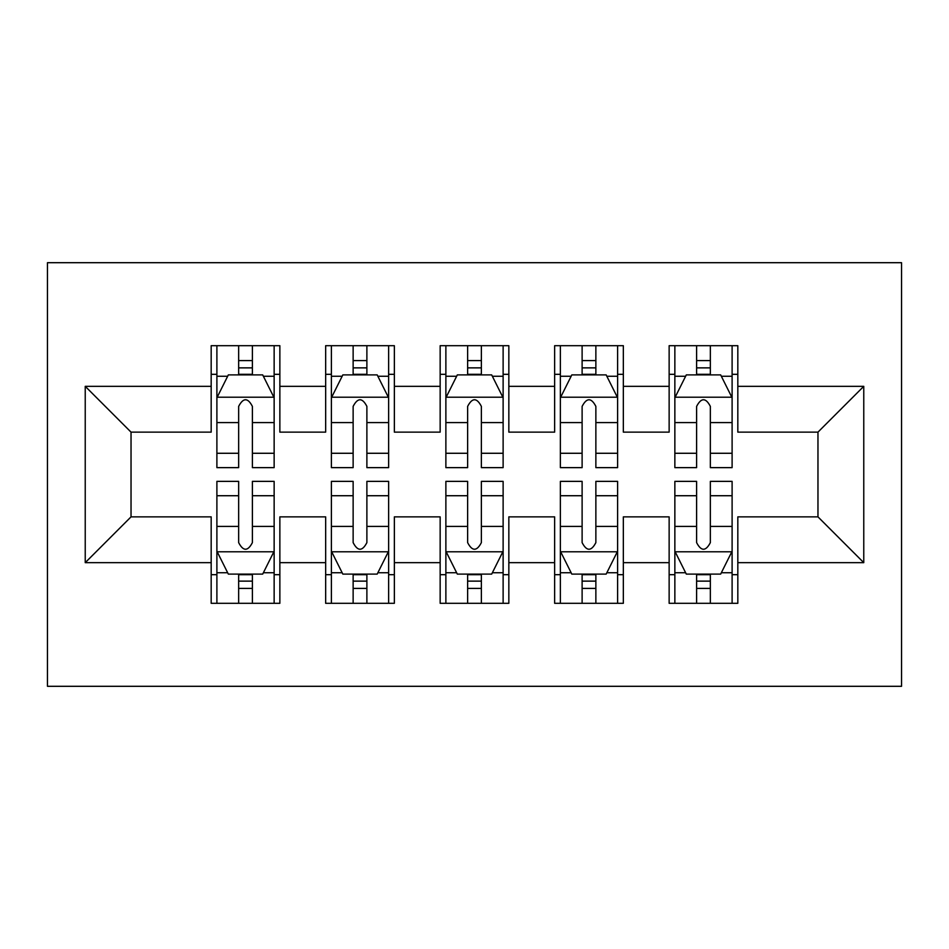 <?xml version="1.0" encoding="UTF-8"?>
<svg xmlns="http://www.w3.org/2000/svg" width="949" height="949" viewBox="0 0 949 949"><rect width="100%" height="100%" fill="white"/><g stroke="black" fill="none" stroke-linecap="round" stroke-linejoin="round"><path stroke-width="1.42" d="M47.45 686.305L901.55 686.305L901.55 262.695L47.45 262.695L47.45 686.305M85.232 562.662L85.232 386.338L211.176 386.338L211.176 432.139L131.033 432.139L131.033 516.861L85.232 562.662L211.176 562.662L211.176 603.303L279.86 603.303L279.86 562.662L325.661 562.662L325.661 603.303L394.357 603.303L394.357 562.662L440.158 562.662L440.158 603.303L508.842 603.303L508.842 562.662L554.643 562.662L554.643 603.303L623.339 603.303L623.339 562.662L669.14 562.662L669.14 603.303L737.824 603.303L737.824 516.861L817.967 516.861L817.967 432.139L737.824 432.139L737.824 386.338L863.768 386.338L863.768 562.662L737.824 562.662M737.824 386.338L737.824 345.697L669.14 345.697L669.14 386.338L623.339 386.338L623.339 345.697L554.643 345.697L554.643 386.338L508.842 386.338L508.842 345.697L440.158 345.697L440.158 386.338L394.357 386.338L394.357 345.697L325.661 345.697L325.661 386.338L279.86 386.338L279.86 345.697L211.176 345.697L211.176 386.338M623.339 562.662L623.339 516.861L669.14 516.861L669.14 562.662M863.768 386.338L817.967 432.139M508.842 562.662L508.842 516.861L554.643 516.861L554.643 562.662M669.14 386.338L669.14 432.139L623.339 432.139L623.339 386.338M394.357 562.662L394.357 516.861L440.158 516.861L440.158 562.662M554.643 386.338L554.643 432.139L508.842 432.139L508.842 386.338M279.86 562.662L279.86 516.861L325.661 516.861L325.661 562.662M440.158 386.338L440.158 432.139L394.357 432.139L394.357 386.338M131.033 516.861L211.176 516.861L211.176 562.662M325.661 386.338L325.661 432.139L279.86 432.139L279.86 386.338M669.14 374.321L674.858 374.321M732.106 374.321L737.824 374.321M554.643 374.321L560.373 374.321M617.609 374.321L623.339 374.321M440.158 374.321L445.876 374.321M503.124 374.321L508.842 374.321M325.661 374.321L331.391 374.321M388.627 374.321L394.357 374.321M211.176 374.321L216.894 374.321M274.142 374.321L279.86 374.321M211.176 574.679L216.894 574.679M274.142 574.679L279.86 574.679M325.661 574.679L331.391 574.679M388.627 574.679L394.357 574.679M440.158 574.679L445.876 574.679M503.124 574.679L508.842 574.679M554.643 574.679L560.373 574.679M617.609 574.679L623.339 574.679M669.14 574.679L674.858 574.679M732.106 574.679L737.824 574.679M85.232 386.338L131.033 432.139M817.967 516.861L863.768 562.662M252.387 360.584L238.65 360.584M274.142 453.278L252.387 453.278L252.387 467.632L274.142 467.632L274.142 397.797L262.695 374.891L228.341 374.891L216.894 397.797L216.894 467.632L238.65 467.632L238.65 453.278L216.894 453.278M216.894 397.797L216.894 345.697M274.142 397.797L274.142 345.697M238.65 374.891L238.65 345.697M252.387 345.697L252.387 374.891M252.387 453.278L252.387 406.374C247.819 397.56 243.241 397.56 238.65 406.374L238.65 453.278M252.387 374.321L238.65 374.321M238.65 588.416L252.387 588.416M216.894 495.722L238.65 495.722L238.65 481.368L216.894 481.368L216.894 551.203L228.341 574.109L262.695 574.109L274.142 551.203L274.142 481.368L252.387 481.368L252.387 495.722L274.142 495.722M274.142 551.203L274.142 603.303M216.894 551.203L216.894 603.303M252.387 574.109L252.387 603.303M238.65 603.303L238.65 574.109M238.65 495.722L238.65 542.626C243.229 551.44 247.808 551.44 252.387 542.626L252.387 495.722M238.65 574.679L252.387 574.679M366.883 360.584L353.135 360.584M388.627 453.278L366.883 453.278L366.883 467.632L388.627 467.632L388.627 397.797L377.18 374.891L342.838 374.891L331.391 397.797L331.391 467.632L353.135 467.632L353.135 453.278L331.391 453.278M331.391 397.797L331.391 345.697M388.627 397.797L388.627 345.697M353.135 374.891L353.135 345.697M366.883 345.697L366.883 374.891M366.883 453.278L366.883 406.374C362.304 397.56 357.726 397.56 353.135 406.374L353.135 453.278M366.883 374.321L353.135 374.321M481.368 360.584L467.632 360.584M503.124 453.278L481.368 453.278L481.368 467.632L503.124 467.632L503.124 397.797L491.677 374.891L457.323 374.891L445.876 397.797L445.876 467.632L467.632 467.632L467.632 453.278L445.876 453.278M445.876 397.797L445.876 345.697M503.124 397.797L503.124 345.697M467.632 374.891L467.632 345.697M481.368 345.697L481.368 374.891M481.368 453.278L481.368 406.374C476.801 397.56 472.211 397.56 467.632 406.374L467.632 453.278M481.368 374.321L467.632 374.321M353.135 588.416L366.883 588.416M331.391 495.722L353.135 495.722L353.135 481.368L331.391 481.368L331.391 551.203L342.838 574.109L377.18 574.109L388.627 551.203L388.627 481.368L366.883 481.368L366.883 495.722L388.627 495.722M388.627 551.203L388.627 603.303M331.391 551.203L331.391 603.303M366.883 574.109L366.883 603.303M353.135 603.303L353.135 574.109M353.135 495.722L353.135 542.626C357.714 551.44 362.293 551.44 366.883 542.626L366.883 495.722M353.135 574.679L366.883 574.679M467.632 588.416L481.368 588.416M445.876 495.722L467.632 495.722L467.632 481.368L445.876 481.368L445.876 551.203L457.323 574.109L491.677 574.109L503.124 551.203L503.124 481.368L481.368 481.368L481.368 495.722L503.124 495.722M503.124 551.203L503.124 603.303M445.876 551.203L445.876 603.303M481.368 574.109L481.368 603.303M467.632 603.303L467.632 574.109M467.632 495.722L467.632 542.626C472.199 551.44 476.789 551.44 481.368 542.626L481.368 495.722M467.632 574.679L481.368 574.679M595.865 360.584L582.117 360.584M617.609 453.278L595.865 453.278L595.865 467.632L617.609 467.632L617.609 397.797L606.162 374.891L571.82 374.891L560.373 397.797L560.373 467.632L582.117 467.632L582.117 453.278L560.373 453.278M560.373 397.797L560.373 345.697M617.609 397.797L617.609 345.697M582.117 374.891L582.117 345.697M595.865 345.697L595.865 374.891M595.865 453.278L595.865 406.374C591.286 397.56 586.707 397.56 582.117 406.374L582.117 453.278M595.865 374.321L582.117 374.321M710.35 360.584L696.613 360.584M732.106 453.278L710.35 453.278L710.35 467.632L732.106 467.632L732.106 397.797L720.659 374.891L686.305 374.891L674.858 397.797L674.858 467.632L696.613 467.632L696.613 453.278L674.858 453.278M674.858 397.797L674.858 345.697M732.106 397.797L732.106 345.697M696.613 374.891L696.613 345.697M710.35 345.697L710.35 374.891M710.35 453.278L710.35 406.374C705.771 397.56 701.192 397.56 696.613 406.374L696.613 453.278M710.35 374.321L696.613 374.321M582.117 588.416L595.865 588.416M560.373 495.722L582.117 495.722L582.117 481.368L560.373 481.368L560.373 551.203L571.82 574.109L606.162 574.109L617.609 551.203L617.609 481.368L595.865 481.368L595.865 495.722L617.609 495.722M617.609 551.203L617.609 603.303M560.373 551.203L560.373 603.303M595.865 574.109L595.865 603.303M582.117 603.303L582.117 574.109M582.117 495.722L582.117 542.626C586.696 551.44 591.274 551.44 595.865 542.626L595.865 495.722M582.117 574.679L595.865 574.679M696.613 588.416L710.35 588.416M674.858 495.722L696.613 495.722L696.613 481.368L674.858 481.368L674.858 551.203L686.305 574.109L720.659 574.109L732.106 551.203L732.106 481.368L710.35 481.368L710.35 495.722L732.106 495.722M732.106 551.203L732.106 603.303M674.858 551.203L674.858 603.303M710.35 574.109L710.35 603.303M696.613 603.303L696.613 574.109M696.613 495.722L696.613 542.626C701.181 551.44 705.759 551.44 710.35 542.626L710.35 495.722M696.613 574.679L710.35 574.679M273.858 397.216L217.179 397.216M216.894 376.267L227.653 376.267M263.383 376.267L274.142 376.267M238.65 422.59L216.894 422.59M274.142 422.59L252.387 422.59M252.387 367.868L238.65 367.868M217.179 551.784L273.858 551.784M274.142 572.733L263.383 572.733M227.653 572.733L216.894 572.733M252.387 526.41L274.142 526.41M216.894 526.41L238.65 526.41M238.65 581.132L252.387 581.132M388.343 397.216L331.676 397.216M331.391 376.267L342.15 376.267M377.868 376.267L388.627 376.267M353.135 422.59L331.391 422.59M388.627 422.59L366.883 422.59M366.883 367.868L353.135 367.868M502.84 397.216L446.16 397.216M445.876 376.267L456.635 376.267M492.365 376.267L503.124 376.267M467.632 422.59L445.876 422.59M503.124 422.59L481.368 422.59M481.368 367.868L467.632 367.868M331.676 551.784L388.343 551.784M388.627 572.733L377.868 572.733M342.15 572.733L331.391 572.733M366.883 526.41L388.627 526.41M331.391 526.41L353.135 526.41M353.135 581.132L366.883 581.132M446.16 551.784L502.84 551.784M503.124 572.733L492.365 572.733M456.635 572.733L445.876 572.733M481.368 526.41L503.124 526.41M445.876 526.41L467.632 526.41M467.632 581.132L481.368 581.132M617.324 397.216L560.657 397.216M560.373 376.267L571.132 376.267M606.85 376.267L617.609 376.267M582.117 422.59L560.373 422.59M617.609 422.59L595.865 422.59M595.865 367.868L582.117 367.868M731.821 397.216L675.142 397.216M674.858 376.267L685.617 376.267M721.347 376.267L732.106 376.267M696.613 422.59L674.858 422.59M732.106 422.59L710.35 422.59M710.35 367.868L696.613 367.868M560.657 551.784L617.324 551.784M617.609 572.733L606.85 572.733M571.132 572.733L560.373 572.733M595.865 526.41L617.609 526.41M560.373 526.41L582.117 526.41M582.117 581.132L595.865 581.132M675.142 551.784L731.821 551.784M732.106 572.733L721.347 572.733M685.617 572.733L674.858 572.733M710.35 526.41L732.106 526.41M674.858 526.41L696.613 526.41M696.613 581.132L710.35 581.132"/></g></svg>
